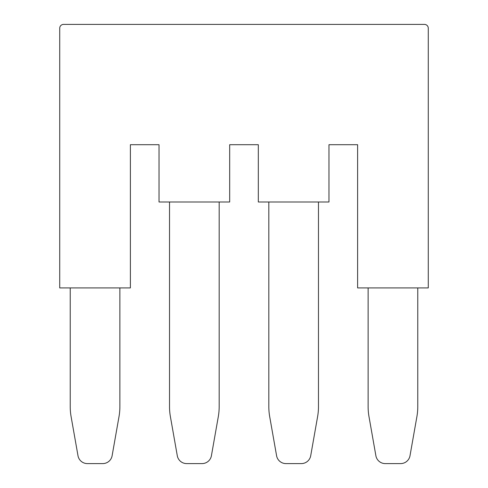 <?xml version="1.0" encoding="UTF-8"?>
<svg xmlns="http://www.w3.org/2000/svg" width="488" height="488" viewBox="0 0 488 488"><rect width="100%" height="100%" fill="white"/><g stroke="black" fill="none" stroke-linecap="round" stroke-linejoin="round"><path stroke-width="0.73" d="M130.381 287.92L59.725 287.92L59.725 28.219A3.819 3.819 0 0 1 63.544 24.4L424.456 24.4A3.819 3.819 0 0 1 428.275 28.219L428.275 287.92L357.619 287.92L357.619 144.704L328.973 144.704L328.973 201.989L258.323 201.989L258.323 144.704L229.677 144.704L229.677 201.989L159.027 201.989L159.027 144.704L130.381 144.704L130.381 287.92M268.827 201.989L268.827 406.693A57.285 57.285 0 0 0 269.693 416.642L276.525 455.383A9.546 9.546 0 0 0 285.98 463.6L301.316 463.6A9.546 9.546 0 0 0 310.771 455.383L317.603 416.642A57.285 57.285 0 0 0 318.475 406.693L318.475 201.989M119.877 287.92L119.877 406.693A57.285 57.285 0 0 1 119.005 416.642L112.179 455.383A9.546 9.546 0 0 1 102.724 463.6L87.389 463.6A9.546 9.546 0 0 1 77.934 455.383L71.102 416.642A57.285 57.285 0 0 1 70.229 406.693L70.229 287.92M169.525 201.989L169.525 406.693A57.285 57.285 0 0 0 170.397 416.642L177.229 455.383A9.546 9.546 0 0 0 186.684 463.6L202.02 463.6A9.546 9.546 0 0 0 211.475 455.383L218.307 416.642A57.285 57.285 0 0 0 219.173 406.693L219.173 201.989M417.771 287.92L417.771 406.693A57.285 57.285 0 0 1 416.898 416.642L410.066 455.383A9.546 9.546 0 0 1 400.611 463.6L385.276 463.6A9.546 9.546 0 0 1 375.821 455.383L368.995 416.642A57.285 57.285 0 0 1 368.123 406.693L368.123 287.92"/></g></svg>
